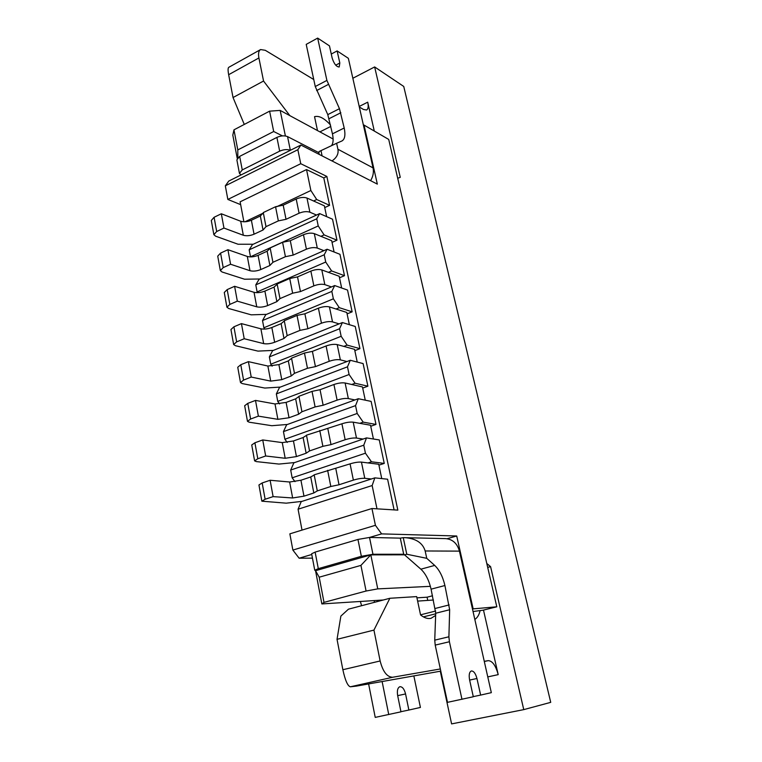 <?xml version="1.0" encoding="UTF-8"?>
<svg xmlns="http://www.w3.org/2000/svg" width="762" height="762" viewBox="0 0 762 762"><rect width="100%" height="100%" fill="white"/><g stroke="black" fill="none" stroke-linecap="round" stroke-linejoin="round"><path stroke-width="1.14" d="M249.174 249.831L250.488 256.794L318.23 225.943L316.744 218.799L249.174 249.831L252.47 244.583L319.659 213.598L332.527 219.208L336.966 240.192L332.051 242.373M255.784 284.874L257.118 291.951L325.726 262.033L324.221 254.765L255.784 284.874L259.061 279.321L327.098 249.241L339.957 254.308L344.491 275.682L339.509 277.797M262.509 320.554L263.871 327.765L333.365 298.818L331.832 291.408L262.509 320.554L265.767 314.687L334.68 285.56L347.529 290.055L352.139 311.829L347.101 313.877M269.357 356.892L270.748 364.236L341.157 336.299L339.585 328.746L269.357 356.892L272.596 350.701L342.405 322.555L355.244 326.479L359.94 348.653L354.835 350.634M276.339 393.906L277.749 401.393L349.091 374.513L347.491 366.817L276.339 393.906L279.559 387.382L350.272 360.274L363.103 363.579L367.894 386.182L362.712 388.087M283.445 431.616L284.883 439.245L357.188 413.471L355.549 405.622L283.445 431.616L286.645 424.748L358.302 398.717L371.113 401.393L375.99 424.424L370.742 426.253M290.693 470.049L292.16 477.822L365.436 453.2L363.769 445.189L290.693 470.049L293.865 462.829L366.484 437.902L379.276 439.931L384.248 463.41L378.924 465.153M376.99 508.835L372.151 485.546L298.075 509.216L302.019 530.095M225.323 185.823L228.771 181.061L300.895 145.047L297.856 149.714L225.323 185.823L227.848 199.444L240.649 204.645M311.763 554.488L299.133 558.213L312.458 558.146M299.133 558.213L292.865 550.069L375.418 525.313L381.61 533.886L369.513 537.448L357.95 539.439L315.135 552.098L311.629 553.774L314.754 570.262L316.22 570.509M297.856 149.714L300.752 163.706L326.86 176.441L397.84 510.13L371.951 508.521L289.855 533.848L292.865 550.069M371.951 508.521L375.418 525.313M472.478 609.029L473.154 608.867L456.714 535.991L381.61 533.886M473.154 608.867L496.805 606.8L388.715 139.436L364.026 125.073L377.342 184.118L300.895 145.047M227.848 199.444L300.752 163.706M496.805 606.8L482.994 610.21L473.04 611.515M427.758 600.399L427.063 597.198L432.521 595.779M360.931 565.394L319.202 577.196L324.002 602.38L366.084 591.026L360.931 565.394L370.818 554.869L377.752 588.874L366.084 591.026M324.002 602.38L321.859 603.933L383.324 599.999M416.928 597.846L427.063 597.198M430.387 586.34L377.752 588.874M321.859 603.933L315.544 570.709L370.818 554.869L404.555 554.831M237.22 158.344L232.81 135.131L233.963 129.835L269.605 111.157L280.178 110.414L333.127 139.027M233.963 129.835L237.792 149.924L273.691 131.512L269.605 111.157M363.464 125.349L364.026 125.073M280.178 110.414L285.388 135.95M237.792 149.924L237.839 157.61M282.435 135.884L273.691 131.512M447.065 538.724L456.714 535.991M315.544 570.709L319.202 577.196M243.888 221.79L240.125 201.825L306.524 169.564L323.783 177.917L329.594 205.34L324.736 207.588M326.86 176.441L323.783 177.917M244.993 221.771L263.338 213.065M276.692 206.731L310.867 190.51L306.524 169.564M298.075 509.216L301.219 501.625L374.828 477.869L387.591 479.212L394.097 509.902M384.248 463.41L371.465 461.791L368.027 462.934M295.008 481.651L292.16 477.822M365.436 453.2L371.465 461.791M372.151 485.546L374.828 477.869M375.99 424.424L363.188 422.138L359.797 423.329M287.226 442.427L284.883 439.245M357.188 413.471L363.188 422.138M363.769 445.189L366.484 437.902M367.894 386.182L355.073 383.248L351.72 384.486M279.597 403.946L277.749 401.393M349.091 374.513L355.073 383.248M355.549 405.622L358.302 398.717M359.94 348.653L347.11 345.1L343.805 346.396M272.129 366.17L270.748 364.236M341.157 336.299L347.11 345.1M347.491 366.817L350.272 360.274M352.139 311.829L339.3 307.677L336.032 309.01M264.805 329.079L263.871 327.765M333.365 298.818L339.3 307.677M339.585 328.746L342.405 322.555M344.491 275.682L331.632 270.948L328.412 272.339M257.613 292.665L257.118 291.951M325.726 262.033L331.632 270.948M331.832 291.408L334.68 285.56M336.966 240.192L324.107 234.906L320.926 236.334M318.23 225.943L324.107 234.906M324.221 254.765L327.098 249.241M329.594 205.34L316.716 199.53L313.582 200.997M310.867 190.51L316.716 199.53M316.744 218.799L319.659 213.598M381.752 478.603L378.743 464.258L361.445 462.115C358.33 461.915 354.54 462.496 350.072 463.868L314.173 474.821L317.297 490.899L330.822 486.489L327.631 470.325M302.028 501.367L286.217 503.168L261.861 501.186L258.947 484.965L262.176 482.956L270.119 480.27L289.646 482.003L300.933 480.241L310.734 476.974L314.201 474.974M261.861 501.186L265.128 499.253L273.11 496.624L270.119 480.27M273.11 496.624L292.646 497.977L303.971 496.167L313.82 492.966L317.297 490.899M330.822 486.489L339.023 484.775L353.377 480.117L350.072 463.868M353.377 480.117C357.864 478.774 361.664 478.174 364.779 478.307L371.361 478.984M487.69 567.404L490.585 566.642L523.761 709.622L550.726 702.354L403.736 86.449L374.647 66.942L352.844 78.257M440.293 671.227L451.599 723.9L523.761 709.622M484.27 661.33L488.213 660.644C492.404 660.864 495.738 665.531 498.205 674.637L483.489 610.086M397.697 178.289L400.26 177.327L374.647 66.942M374.294 131.045L367.713 102.175C368.608 106.423 368.227 109.033 366.56 110.004L363.455 109.471L359.321 106.985M487.185 563.813L490.585 566.642M258.909 57.941L228.657 74.705L233.039 97.536L263.547 81.029L258.909 57.941C258.099 53.521 258.661 50.721 260.604 49.559L265.271 50.302L313.753 79.524M263.547 81.029L289.846 115.634M330.546 125.035C324.393 118.243 319.059 115.462 314.535 116.681L317.497 130.578M233.039 97.536L244.278 124.435M228.657 74.705C227.857 70.342 227.905 67.875 228.79 67.304L260.604 49.559M474.831 619.439C477.422 617.734 479.174 614.782 480.098 610.591M389.858 598.275L373.942 630.098L337.033 639.328L340.871 616.096L348.463 609.171L389.858 598.275L416.671 596.608L420.567 614.934C424.31 617.934 427.796 619.058 431.035 618.306L435.645 615.429M440.798 671.132L356.33 686.114L350.358 686.8L392.678 677.256C387.067 677.113 382.886 671.684 380.143 660.968L373.942 630.098M392.678 677.256L440.331 668.969M433.435 600.008L417.624 601.104M337.033 639.328L342.862 669.712L380.143 660.968M350.358 686.8C347.672 686.029 345.176 680.333 342.862 669.712M331.499 145.675C333.27 143.304 333.594 139.36 332.451 133.845L327.784 114.624L315.258 86.525L306.21 44.377L317.668 38.1L326.898 80.42L339.461 108.69L344.205 127.997C345.615 134.96 344.862 139.275 341.947 140.96L336.623 143.266L337.918 149.247C338.738 153.753 336.756 157.648 331.994 160.944M335.728 65.17L339.823 62.998L339.204 66.989C336.413 66.865 334.07 63.884 332.156 58.055L329.46 45.872L317.668 38.1M322.097 155.877L320.973 150.628L319.059 151.571L318.964 154.286M337.918 149.247L373.047 167.878L348.348 58.312L337.128 50.921L339.823 62.998M241.011 174.946L239.43 173.365L236.868 159.858L239.668 156.372L276.901 137.408C280.902 135.655 284.445 135.388 287.55 136.598L318.592 152.524M239.43 173.365L242.259 169.926L279.673 151.162C283.693 149.419 287.255 149.142 290.351 150.314L287.55 136.598M373.047 167.878C373.913 172.241 373.104 176.498 370.589 180.67M331.27 54.064L337.128 50.921M336.623 143.266L320.973 150.628M404.565 554.869L403.708 554.25L400.288 538.143L403.26 537.648L406.784 554.241L404.565 554.869L420.881 569.185C425.606 573.634 429.006 580.292 431.082 589.159L435.721 613.239L434.74 640.156L435.207 645.1L447.494 702.345L473.307 696.754L469.602 679.971C468.716 674.913 469.316 671.913 471.402 670.951C473.754 670.97 475.602 673.494 476.945 678.504L480.641 695.087L491.328 692.658L459.429 551.126L425.167 550.974L426.758 558.327L434.692 565.414C439.388 569.9 442.798 576.615 444.913 585.53L449.666 609.743L448.904 636.784L449.409 641.747L461.972 699.326M400.288 538.143L369.513 537.448L372.951 554.26L361.35 556.308L318.297 568.662L314.754 570.262M404.041 554.25L372.951 554.26M413.852 675.913L420.414 707.441L408.87 710.041L405.565 693.944C404.317 689.086 402.441 686.667 399.926 686.695C397.659 687.676 396.897 690.629 397.65 695.535L400.964 711.822L375.228 717.394L368.618 683.933M361.598 605.714L360.359 601.466M388.744 714.575L382.124 681.542M374.542 602.313L374.094 600.589M408.87 710.041L400.936 711.698M403.26 537.648L445.637 538.61C452.628 539.258 457.229 543.43 459.429 551.126M480.641 695.087L473.278 696.62M404.708 537.648C415.881 538.429 422.691 542.868 425.167 550.974M406.784 554.241L426.758 558.327M373.428 439.007L370.522 425.225L353.206 422.167C350.091 421.834 346.329 422.377 341.919 423.796L306.476 435.178L309.543 450.942L322.888 446.322L319.754 430.463M294.665 462.553L278.94 464.068L256.299 461.591L254.603 460.867L251.736 444.97L254.908 442.77L262.738 439.95L282.254 442.608L293.446 440.96L303.114 437.54L306.514 435.35M254.603 460.867L257.794 458.753L265.671 455.981L262.738 439.95M265.671 455.981L285.188 458.276L296.428 456.581L306.143 453.219L309.543 450.942M322.888 446.322L331.013 444.617L345.157 439.731L341.919 423.796M345.157 439.731C349.596 438.331 353.368 437.779 356.483 438.055L363.064 439.074M365.255 400.164L362.464 386.925L345.119 383C342.014 382.543 338.28 383.048 333.927 384.505L320.05 389.706L312.029 391.373L298.933 396.288L301.933 411.756L315.106 406.918L312.029 391.373M287.426 424.463L271.815 425.71L249.193 422.205L247.479 421.338L244.669 405.736L247.774 403.365L255.499 400.412L274.996 403.955L286.102 402.422L295.646 398.85L298.971 396.488M247.479 421.338L250.612 419.033L258.375 416.138L255.499 400.412M258.375 416.138L277.882 419.329L289.027 417.747L298.618 414.233L301.933 411.756M315.106 406.918L323.145 405.251L337.109 400.136L333.927 384.505M337.109 400.136C341.481 398.688 345.224 398.164 348.339 398.574L354.93 399.936M357.235 362.064L354.559 349.339L337.195 344.586C334.089 344.005 330.394 344.462 326.088 345.977L312.391 351.387L304.457 353.035L291.532 358.15L294.475 373.323L307.467 368.284L304.457 353.035M280.33 387.086L264.814 388.058L242.221 383.572L240.497 382.572L237.744 367.265L240.773 364.712L248.402 361.645L267.872 366.036L278.902 364.617L288.312 360.893L291.57 358.369M240.497 382.572L243.554 380.086L251.222 377.057L248.402 361.645M251.222 377.057L270.71 381.114L281.769 379.657L291.236 375.99L294.475 373.323M307.467 368.284L315.439 366.627L329.213 361.302L326.088 345.977M329.213 361.302C333.527 359.807 337.242 359.331 340.347 359.855L346.948 361.54M349.367 324.688L346.796 312.458L329.422 306.895C326.327 306.2 322.65 306.629 318.402 308.181L304.886 313.792L297.028 315.42L284.264 320.726L287.16 335.613L299.98 330.384L297.028 315.42M273.368 350.396L257.937 351.111L235.372 345.681L233.648 344.538L230.943 329.527L233.915 326.803L241.44 323.612L260.89 328.822C264.138 329.441 267.776 329.003 271.834 327.508L281.121 323.66L284.312 320.964M233.648 344.538L236.639 341.881L244.211 338.738L241.44 323.612M244.211 338.738L263.671 343.624C266.919 344.195 270.577 343.738 274.644 342.271L283.988 338.471L287.16 335.613M299.98 330.384L307.877 328.746L321.459 323.212L318.402 308.181M321.459 323.212C325.726 321.678 329.413 321.231 332.518 321.888L339.119 323.879M341.652 287.998L339.185 276.263L321.802 269.929C318.697 269.11 315.058 269.5 310.867 271.101L297.523 276.901L289.731 278.511L277.139 283.997L279.978 298.609L292.637 293.189L289.731 278.511M266.529 314.363L251.193 314.83L228.667 308.496L226.924 307.219L224.276 292.484L227.181 289.598L234.61 286.302L254.032 292.303C257.27 293.027 260.89 292.627 264.89 291.094L274.063 287.103L277.187 284.255M226.924 307.219L229.857 304.4L237.325 301.142L234.61 286.302M237.325 301.142L256.756 306.829C260.004 307.515 263.633 307.096 267.653 305.581L276.873 301.647L279.978 298.609M292.637 293.189L300.457 291.579L313.858 285.855L310.867 271.101M313.858 285.855C318.078 284.264 321.735 283.864 324.831 284.626L331.441 286.922M334.08 251.993L331.708 240.725L314.315 233.639C311.22 232.715 307.6 233.077 303.467 234.725L290.293 240.706L282.578 242.287L270.148 247.955L272.929 262.29L285.426 256.699L282.578 242.287M259.804 278.987L244.573 279.216L222.075 271.996L220.332 270.596L217.732 256.146L220.58 253.098L227.914 249.698L247.307 256.451C250.527 257.289 254.117 256.918 258.08 255.346L267.138 251.222L270.196 248.231M220.332 270.596L223.199 267.614L230.581 264.252L227.914 249.698M230.581 264.252L249.984 270.71C253.213 271.501 256.813 271.12 260.785 269.567L269.891 265.5L272.929 262.29M285.426 256.699L293.17 255.099L306.41 249.193L303.467 234.725M306.41 249.193C310.572 247.564 314.192 247.193 317.287 248.069L323.907 250.65M326.641 216.646L324.364 205.826L306.972 198.034C303.876 196.996 300.295 197.329 296.199 199.015L283.197 205.168L275.549 206.74L263.281 212.569L266.005 226.647L278.349 220.885L275.549 206.74M253.213 244.24L238.068 244.24L215.608 236.182L213.855 234.658L211.303 220.466L214.093 217.275L221.332 213.77L240.697 221.256C243.916 222.19 247.479 221.856 251.384 220.237L260.337 215.998L263.338 212.865M213.855 234.658L216.675 231.524L223.952 228.057L221.332 213.77M223.952 228.057L243.326 235.258C246.545 236.153 250.117 235.801 254.051 234.201L263.042 230.01L266.005 226.647M278.349 220.885L286.026 219.304L299.085 213.217L296.199 199.015M299.085 213.217C303.2 211.55 306.8 211.207 309.886 212.198L316.506 215.055M265.128 499.253L262.176 482.956M292.646 497.977L289.646 482.003M310.734 476.974L313.82 492.966M303.971 496.167L300.933 480.241M339.023 484.775L335.804 468.62M364.779 478.307L361.445 462.115M487.775 676.894L498.205 674.637M367.713 102.175L359.207 106.461M319.916 131.883L330.841 126.406M484.308 661.511L488.213 660.644M423.396 616.887L435.702 613.81M239.668 156.372L242.259 169.926M276.901 137.408L279.673 151.162M315.258 86.525L326.898 80.42M316.64 90.554L328.289 84.468M327.784 114.624L339.461 108.69M329.165 118.643L340.852 112.738M332.451 133.845L344.205 127.997M361.35 556.308L357.95 539.439M318.297 568.662L315.135 552.098M405.565 693.944L397.669 695.649M469.621 680.085L476.945 678.504M435.207 645.1L449.409 641.747M420.881 569.185L434.692 565.414M431.082 589.159L444.913 585.53M435.264 608.447L449.18 604.923M435.721 613.239L449.666 609.743M434.74 640.156L448.904 636.784M257.794 458.753L254.908 442.77M285.188 458.276L282.254 442.608M303.114 437.54L306.143 453.219M296.428 456.581L293.446 440.96M331.013 444.617L327.851 428.777M356.483 438.055L353.206 422.167M250.612 419.033L247.774 403.365M277.882 419.329L274.996 403.955M295.646 398.85L298.618 414.233M289.027 417.747L286.102 402.422M323.145 405.251L320.05 389.706M348.339 398.574L345.119 383M243.554 380.086L240.773 364.712M270.71 381.114L267.872 366.036M288.312 360.893L291.236 375.99M281.769 379.657L278.902 364.617M315.439 366.627L312.391 351.387M340.347 359.855L337.195 344.586M236.639 341.881L233.915 326.803M263.671 343.624L260.89 328.822M281.121 323.66L283.988 338.471M274.644 342.271L271.834 327.508M307.877 328.746L304.886 313.792M332.518 321.888L329.422 306.895M229.857 304.4L227.181 289.598M256.756 306.829L254.032 292.303M274.063 287.103L276.873 301.647M267.653 305.581L264.89 291.094M300.457 291.579L297.523 276.901M324.831 284.626L321.802 269.929M223.199 267.614L220.58 253.098M249.984 270.71L247.307 256.451M267.138 251.222L269.891 265.5M260.785 269.567L258.08 255.346M293.17 255.099L290.293 240.706M317.287 248.069L314.315 233.639M216.675 231.524L214.093 217.275M243.326 235.258L240.697 221.256M260.337 215.998L263.042 230.01M254.051 234.201L251.384 220.237M286.026 219.304L283.197 205.168M309.886 212.198L306.972 198.034M420.548 614.829L435.654 611.019"/></g></svg>
